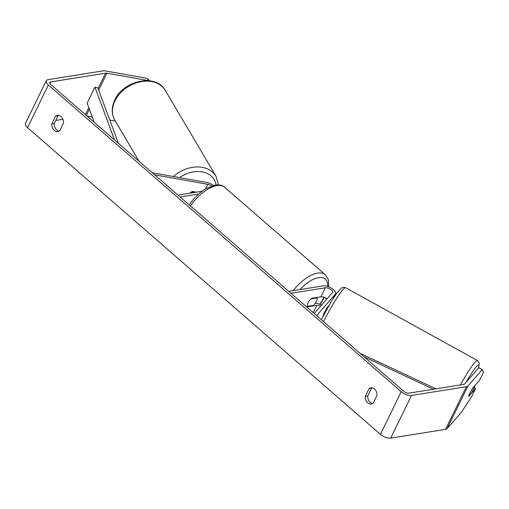<?xml version="1.0" encoding="UTF-8"?>
<svg xmlns="http://www.w3.org/2000/svg" width="509" height="509" viewBox="0 0 509 509"><rect width="100%" height="100%" fill="white"/><g stroke="black" fill="none" stroke-linecap="round" stroke-linejoin="round"><path stroke-width="0.76" d="M328.852 305.635L327.166 307.563A6.585 0.694 118.9 0 0 324.309 312.717A6.585 0.694 118.9 0 0 323.005 316.095L323.183 315.892M316.636 315.599L335.323 294.227A7.902 3.429 26 0 0 335.546 293.89A7.902 3.429 26 0 0 331.83 288.412A7.902 3.429 26 0 0 323.19 285.861L288.749 291.364M314.225 313.499L332.453 292.643A4.613 1.998 26 0 0 332.587 292.446A4.613 1.998 26 0 0 330.417 289.252A4.613 1.998 26 0 0 325.378 287.763L290.938 293.267M320.625 306.176A4.613 1.998 26 0 0 316.795 305.362L307.608 306.832A6.585 3.118 -49 0 1 311.769 298.299L320.956 296.83A4.613 1.998 -154 0 1 326.905 298.993M321.599 305.063A7.902 3.429 26 0 0 315.198 303.402M196.442 192.148L192.523 191.454A6.585 4.963 149.4 0 0 189.749 193.216A6.585 4.963 149.4 0 1 191.619 191.868L194.724 192.421M152.286 172.761L206.718 182.457A7.902 3.429 -154 0 1 213.398 185.365M154.698 174.861L207.818 184.322A4.613 1.998 -154 0 1 211.572 185.912M201.901 191.276L177.985 195.1M198.516 194.069L180.173 197.002M474.21 387.813L475.571 388.564L468.604 396.53A6.585 0.694 118.9 0 1 469.915 393.145A6.585 0.694 118.9 0 0 468.649 396.25L471.41 393.088A6.585 0.694 118.9 0 0 473.784 388.723A6.585 0.694 118.9 0 0 475.05 385.618L472.288 388.781A6.585 0.694 118.9 0 0 469.915 393.145A6.585 0.694 118.9 0 1 472.772 387.998L479.732 380.032L483.55 372.2L482.252 369.598L478.816 367.702L464.545 384.021A3.951 1.712 -154 0 1 463.737 384.403L408.861 393.171A3.951 1.712 -154 0 1 403.726 391.287L50.855 84.609A3.951 1.712 -154 0 1 49.812 82.477A3.951 1.712 -154 0 1 50.735 81.93L105.611 73.162A3.951 1.712 -154 0 1 106.915 73.207L148.482 80.613L147.165 78.373L149.614 80.797M372.143 387.807A6.585 5.052 -99.1 0 0 371.595 388.151L367.765 396.002A6.585 5.052 -99.1 0 0 372.594 403.592M59.127 131.163A6.585 5.052 80.9 0 1 54.298 123.566L58.128 115.715A6.585 5.052 80.9 0 1 58.675 115.371M55.621 116.116A6.585 5.052 80.9 0 1 57.39 115.365A6.585 5.052 80.9 0 1 61.029 116.536A6.585 5.052 80.9 0 1 63.504 122.968L59.674 130.813A6.585 5.052 80.9 0 1 57.905 131.57A6.585 5.052 80.9 0 1 51.791 123.967L55.621 116.116L58.128 115.715M374.497 388.965A6.585 5.052 -99.1 0 0 370.857 387.794A6.585 5.052 -99.1 0 0 369.089 388.552L365.258 396.396A6.585 5.052 -99.1 0 0 371.373 404A6.585 5.052 -99.1 0 0 373.142 403.249L376.972 395.398A6.585 5.052 -99.1 0 0 374.497 388.965M371.595 388.151L369.089 388.552M475.571 388.564L471.754 396.39L461.447 412.271L447.176 428.591A7.902 3.429 -154 0 1 445.553 429.354L390.677 438.122A7.902 3.429 -154 0 1 380.408 434.355L27.543 127.676A7.902 3.429 -154 0 1 25.45 123.413L46.262 80.746A7.902 3.429 -154 0 1 48.107 79.646L102.983 70.878A7.902 3.429 -154 0 1 105.598 70.967L147.165 78.373M482.252 369.598L467.987 385.924A7.902 3.429 -154 0 1 466.365 386.687L411.482 395.455A7.902 3.429 -154 0 1 401.219 391.688L48.355 85.009A7.902 3.429 -154 0 1 46.262 80.746M55.812 120.461L62.938 119.322M87.014 116.039L92.25 116.968M109.804 120.099L115.346 121.085M367.765 396.002L365.258 396.396M54.298 123.566L51.791 123.967M326.683 308.352L327.153 308.607M316.515 297.536L316.999 297.956L311.031 298.904A6.585 3.118 131 0 0 307.391 306.373L313.353 305.419A6.585 3.118 131 0 0 316.999 297.956M433.458 389.239L363.992 356.758M435.971 388.838L360.067 353.341M114.493 139.911L94.935 87.16L87.128 103.162L94.229 122.3M94.935 87.16L97.887 87.949L118.419 143.328M333.363 298.242L335.323 294.227M320.956 296.83L325.378 287.763M313.239 312.647L316.795 305.362M205.668 188.731L207.818 184.322M114.989 100.833A29.306 22.072 -30.6 0 1 140.255 81.841A29.306 22.072 -30.6 0 1 165.291 90.398C156.199 73.283 123.337 80.32 114.843 99.891C111.407 107.17 111.401 113.94 114.83 120.207A29.306 22.072 -30.6 0 1 114.989 100.833M165.291 90.398L215.969 176.197A29.306 22.072 149.4 0 0 173.442 176.528M179.524 177.616A26.01 19.59 -30.6 0 1 216.109 184.875M380.408 434.355L401.219 391.688M27.543 127.676L48.355 85.009M86.32 115.435L89.368 109.193M98.682 90.093L106.915 73.207M85.391 114.627L88.795 107.647M98.11 88.547L105.611 73.162M49.946 83.546L50.735 81.93M447.176 428.591L467.987 385.924M445.553 429.354L466.365 386.687M390.677 438.122L411.482 395.455M478.371 368.211A26.01 2.736 118.9 0 0 466.091 382.259M321.3 319.652L331.435 301.315L336.614 293.438L341.634 287.903L343.021 287.337L345.573 287.7A29.306 3.079 118.9 0 0 323.571 321.624M460.422 384.938A29.306 3.079 -61.1 0 1 477.423 360.531L345.573 287.7M293.209 290.652A29.306 13.877 -49 0 1 317.641 273.104A29.306 13.877 -49 0 1 325.289 274.72L328.05 278.849L328.547 280.714L328.509 286.72M319.665 304.223A26.01 12.318 131 0 0 324.112 297.351M327.65 286.421A26.01 12.318 131 0 0 318.526 277.672A26.01 12.318 131 0 0 299.922 289.576M325.289 274.72L224.596 187.204A29.306 13.877 131 0 0 216.949 185.588A29.306 13.877 131 0 0 190.481 205.954M333.611 297.86L335.546 293.89M215.969 176.197L218.514 184.831M139.103 161.308L114.83 120.207M478.498 368.064L479.249 363.076L477.423 360.531M324.538 297.53L320.059 304.376M224.596 187.204C222.917 185.346 219.761 184.608 215.129 185.009L205.254 188.979L199.057 193.592L193.433 199.261L189.195 204.841"/></g></svg>

